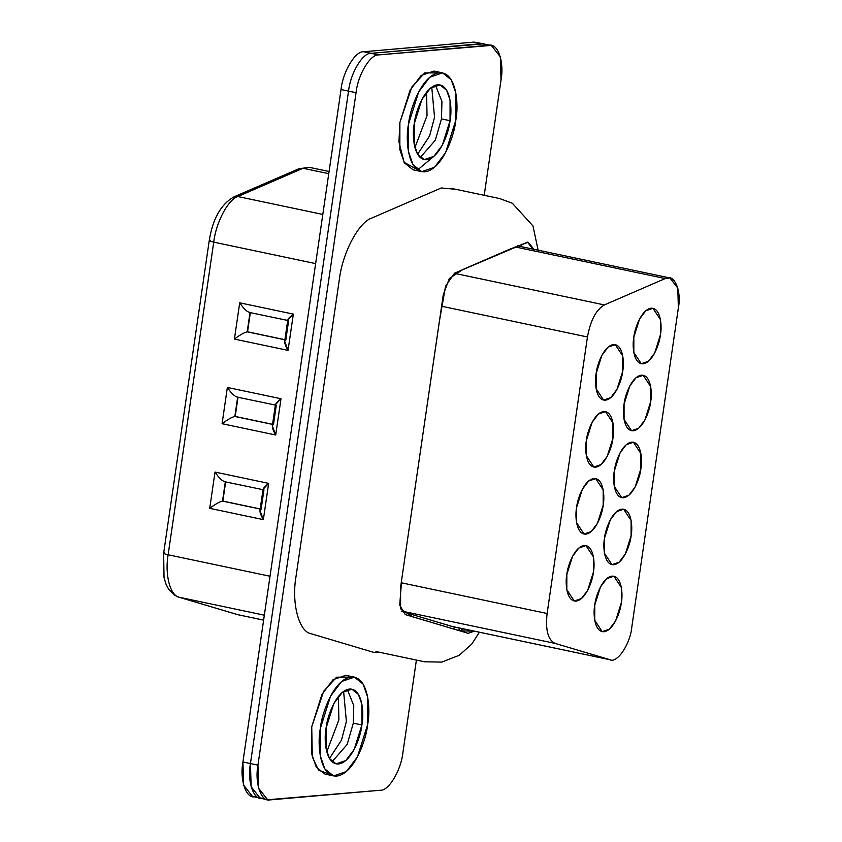 <?xml version="1.0" encoding="UTF-8"?>
<svg xmlns="http://www.w3.org/2000/svg" width="842" height="842" viewBox="0 0 842 842"><rect width="100%" height="100%" fill="white"/><g stroke="black" fill="none" stroke-linecap="round" stroke-linejoin="round"><path stroke-width="1.26" d="M678.357 307.972C681.852 290.616 673.937 272.85 665.254 278.555L604.377 304.92C596.115 309.73 590.474 320.402 587.453 336.968L547.111 613.502C545.311 629.963 547.942 639.92 555.004 643.383L609.65 659.644C616.881 663.959 630.248 644.33 631.795 627.143L678.357 307.972L631.795 627.143C630.248 644.33 616.881 663.959 609.65 659.644L451.975 626.427L401.844 611.502L452.543 626.564L610.176 659.781L555.004 643.383L401.581 611.05L555.004 643.383C547.942 639.92 545.311 629.963 547.111 613.502L401.234 582.769L547.111 613.502L587.453 336.968L441.576 306.235L587.453 336.968C590.474 320.402 596.115 309.73 604.377 304.92L454.333 273.313L604.377 304.92L665.254 278.555L669.937 277.965L677.81 288.153L678.357 307.972M576.602 507.484C577.254 499.401 584.053 479.751 593.947 478.519C603.725 478.035 604.893 496.98 603.177 505.158C602.525 513.252 595.726 532.891 585.832 534.133C576.054 534.607 574.886 515.662 576.602 507.484L576.591 522.745L584.053 534.028L591.21 531.576L597.441 523.335L603.177 505.158L603.188 489.907L595.726 478.614L588.569 481.066L582.338 489.318L576.602 507.484M596.147 373.522C596.799 365.439 603.598 345.799 613.492 344.557C623.269 344.073 624.438 363.018 622.722 371.206C622.07 379.289 615.26 398.929 605.377 400.171C595.599 400.655 594.431 381.71 596.147 373.522L596.136 388.783L603.598 400.066L610.755 397.624L616.986 389.372L622.722 371.206L622.733 355.945L615.27 344.662L608.113 347.104L601.872 355.356L596.147 373.522M604.524 538.101C605.177 530.018 611.976 510.378 621.87 509.136C631.647 508.652 632.816 527.597 631.1 535.775C630.447 543.869 623.648 563.509 613.755 564.75C603.977 565.224 602.809 546.279 604.524 538.101L604.514 553.362L611.976 564.645L619.133 562.203L625.364 553.952L631.1 535.775L631.111 520.524L623.648 509.242L616.491 511.683L610.261 519.935L604.524 538.101M624.069 404.149C624.722 396.056 631.521 376.416 641.415 375.174C651.192 374.701 652.361 393.646 650.634 401.823C649.982 409.907 643.183 429.557 633.3 430.788C623.522 431.272 622.354 412.327 624.069 404.149L624.059 419.4L631.521 430.694L638.678 428.241L644.909 419.99L650.634 401.823L650.656 386.562L643.193 375.279L636.036 377.732L629.795 385.973L624.069 404.149M633.837 337.168C634.489 329.085 641.299 309.435 651.182 308.204C660.959 307.719 662.128 326.664 660.412 334.842C659.76 342.926 652.96 362.576 643.067 363.818C633.289 364.291 632.121 345.346 633.837 337.168L633.826 352.43L641.288 363.712L648.445 361.26L654.687 353.019L660.412 334.842L660.423 319.581L652.96 308.298L645.803 310.751L639.573 318.992L633.837 337.168M614.302 471.12C614.955 463.037 621.754 443.397 631.637 442.155C641.415 441.671 642.593 460.616 640.867 468.805C640.215 476.888 633.416 496.527 623.522 497.769C613.744 498.253 612.576 479.308 614.302 471.12L614.281 486.381L621.743 497.664L628.911 495.222L635.142 486.971L640.867 468.805L640.878 453.543L633.416 442.26L626.259 444.702L620.028 452.954L614.302 471.12M594.757 605.082C595.41 596.999 602.209 577.349 612.102 576.117C621.88 575.633 623.048 594.578 621.322 602.756C620.67 610.85 613.871 630.49 603.988 631.732C594.21 632.205 593.031 613.26 594.757 605.082L594.747 620.343L602.209 631.626L609.366 629.174L615.597 620.933L621.322 602.756L621.343 587.506L613.881 576.212L606.714 578.664L600.483 586.916L594.757 605.082M586.379 440.503C587.032 432.42 593.831 412.78 603.714 411.538C613.492 411.054 614.671 429.999 612.944 438.177C612.292 446.271 605.493 465.91 595.61 467.152C585.832 467.626 584.653 448.681 586.379 440.503L586.358 455.764L593.821 467.047L600.988 464.595L607.219 456.353L612.944 438.177L612.955 422.926L605.503 411.643L598.336 414.085L592.105 422.337L586.379 440.503M566.834 574.465C567.487 566.371 574.286 546.732 584.18 545.49C593.957 545.016 595.126 563.961 593.399 572.139C592.747 580.222 585.948 599.872 576.065 601.104C566.287 601.588 565.119 582.643 566.834 574.465L566.824 589.716L574.286 601.009L581.443 598.557L587.674 590.305L593.399 572.139L593.421 556.878L585.958 545.595L578.791 548.047L572.56 556.288L566.834 574.465M452.459 628.637L456.027 627.301L452.459 628.637M453.038 626.648L609.65 659.644M515.041 246.906L665.254 278.555L515.041 246.906M459.258 627.974L458.901 630.553L459.258 627.974M254.968 796.732C246.159 799.111 239.538 779.997 242.928 761.978L341.031 89.536C342.873 71.654 355.313 50.878 363.649 51.751L473.972 42.1L488.992 45.268L378.668 54.909C370.333 54.046 357.892 74.822 356.05 92.694L257.947 765.146C254.558 783.155 261.178 802.268 269.987 799.9L380.31 790.249C388.646 791.122 401.087 770.346 402.929 752.464L416.401 660.075L402.929 752.464C401.087 770.346 388.646 791.122 380.31 790.249L267.661 799.763L258.662 788.344L257.947 765.146L250.442 763.568L348.535 91.115C350.377 73.243 362.818 52.457 371.154 53.33L481.477 43.679L371.154 53.33C362.818 52.457 350.377 73.243 348.535 91.115L250.442 763.568L251.158 786.765L260.157 798.184L251.158 786.765L250.442 763.568L257.947 765.146L356.05 92.694L348.535 91.115L356.05 92.694C357.892 74.822 370.333 54.046 378.668 54.909L371.154 53.33L378.668 54.909L491.307 45.394L500.306 56.824L501.022 80.022C504.421 62.003 497.801 42.889 488.992 45.268L481.477 43.679L371.154 53.33C362.818 52.457 350.377 73.243 348.535 91.115L250.442 763.568C247.043 781.576 253.663 800.689 262.472 798.321C253.663 800.689 247.043 781.576 250.442 763.568L348.535 91.115C350.377 73.243 362.818 52.457 371.154 53.33L483.803 43.816L473.972 42.1L478.477 43.047M329.464 758.495L341.463 740.139L346.388 721.51L343.599 691.398L346.388 721.51L341.463 740.139L329.464 758.495L341.463 740.139L346.388 721.51L341.463 740.139L329.464 758.495M417.621 154.244L429.62 135.878L434.535 117.259L431.757 87.136L434.535 117.259L429.62 135.878L417.621 154.244L429.62 135.878L434.535 117.259L429.62 135.878L417.621 154.244M484.203 195.302L501.022 80.022L484.203 195.302M329.485 774.093L318.581 770.23L312.319 756.947L311.729 726.783L323.675 691.293L336.579 677.189L349.914 677.136M433.588 156.58L417.737 169.81L404.097 162.327L398.961 142.045L399.876 122.522L411.833 87.031L424.726 72.928L438.072 72.875M380.395 652.487L373.522 652.318L311.224 633.773C298.931 631.984 291.311 603.114 296.047 576.328L339.326 279.649C342.378 253.01 358.745 222.046 371.869 218.025L441.271 187.966L455.617 189.282L441.271 187.966L371.869 218.025C358.745 222.046 342.378 253.01 339.326 279.649L296.047 576.328C291.311 603.114 298.931 631.984 311.224 633.773L373.522 652.318L380.395 652.487M533.881 249.295L528.229 242.254L510.399 248.927L462.889 269.503L449.323 278.523L443.271 294.763L401.645 579.917L399.718 605.251L405.276 614.586L468.215 633.31L474.299 631.153L459.9 630.858L412.685 616.807L400.603 608.798L400.571 587.274L439.25 322.118L445.576 286.122L454.596 273.155L527.524 242.159L534.281 250.958M463.563 628.89L460.111 630.921L463.584 628.869M523.545 248.695L523.145 247.043M441.471 118.89L441.934 101.408L435.461 85.231L441.934 101.408L441.471 118.89L435.303 140.225L420.242 157.486L435.303 140.225L441.471 118.89L450.049 120.69L450.07 100.135L446.597 90.168L440.008 84.916L430.357 88.221L421.958 99.335L414.243 123.827L414.222 144.392L417.685 154.36L424.273 159.601L433.925 156.307L442.324 145.182L450.049 120.69L441.471 118.89M455.827 120.185L445.618 152.581L434.504 167.284L421.737 171.642L413.022 164.706L408.433 151.528L408.465 124.332L418.674 91.936L429.788 77.232L442.545 72.875L451.259 79.811L455.848 92.988L455.827 120.185C458.89 105.608 456.806 71.833 439.377 72.696C421.747 74.896 409.622 109.913 408.465 124.332C405.391 138.919 407.486 172.684 424.915 171.831C442.545 169.621 454.659 134.604 455.827 120.185M442.545 72.875L433.967 71.065L421.2 75.433L410.096 90.136L399.876 122.522L399.855 149.718L404.444 162.906L413.159 169.842L421.737 171.642M450.049 120.69C449.165 131.594 440.008 158.064 426.673 159.738C413.496 160.39 411.917 134.857 414.243 123.827C415.117 112.923 424.284 86.452 437.608 84.779C450.786 84.137 452.365 109.671 450.049 120.69M353.314 723.141L353.777 705.67L347.314 689.482L353.777 705.67L353.314 723.141L347.146 744.475L332.085 761.747L347.146 744.475L353.314 723.141L361.902 724.951L361.913 704.386L358.45 694.418L351.861 689.177L342.21 692.482L333.811 703.596L326.086 728.088L326.065 748.654L329.538 758.61L336.126 763.862L345.778 760.558L354.177 749.443L361.902 724.951L353.314 723.141M367.67 724.446L357.461 756.842L346.346 771.546L333.59 775.903L324.875 768.967L320.286 755.79L320.307 728.593L330.527 696.197L341.631 681.494L354.398 677.136L363.113 684.072L367.701 697.25L367.67 724.446C370.743 709.869 368.649 676.094 351.219 676.947C333.6 679.157 321.476 714.174 320.307 728.593C317.245 743.17 319.328 776.945 336.758 776.092C354.387 773.882 366.512 738.866 367.67 724.446M354.398 677.136L345.82 675.326L333.053 679.683L321.939 694.387L311.729 726.783L311.708 753.979L316.297 767.157L325.001 774.093L333.59 775.903M361.902 724.951C361.018 735.855 351.851 762.326 338.526 763.999C325.349 764.641 323.77 739.108 326.086 728.088C326.97 717.184 336.137 690.714 349.462 689.04C362.639 688.388 364.218 713.932 361.902 724.951M326.759 751.811L338.873 719.931L338.431 696.429L338.873 719.931L326.759 751.811M414.917 147.55L427.031 115.67L426.578 92.167L427.031 115.67L414.917 147.55M343.599 691.398L346.388 721.51L343.599 691.398M431.757 87.136L434.535 117.259L431.757 87.136M491.307 45.394L473.972 42.1L363.649 51.751L371.154 53.33L363.649 51.751C355.313 50.878 342.873 71.654 341.031 89.536L348.535 91.115L341.031 89.536L242.928 761.978L250.442 763.568L242.928 761.978L243.643 785.176L252.642 796.606L262.472 798.321M210.268 240.202C208.311 240.517 209.458 241.159 213.731 242.138C209.458 241.159 208.311 240.517 210.268 240.202L209.248 240.538C212.7 218.878 220.909 204.343 233.887 196.902L237.823 196.533L233.887 196.902L299.131 168.632L309.751 167.432L303.078 168.274L328.759 173.684L303.078 168.274L237.823 196.533L322.812 214.447L237.823 196.533C228.098 199.512 215.994 222.425 213.731 242.138L315.634 263.609L213.731 242.138L168.126 554.783L270.029 576.244L168.126 554.783C164.622 574.591 170.263 595.957 179.357 597.283L237.939 614.723L263.62 620.133L237.402 614.586L179.357 597.283L264.346 615.197L179.357 597.283C170.263 595.957 164.622 574.591 168.126 554.783C163.853 553.804 162.695 553.152 164.664 552.847C162.695 553.152 163.853 553.804 168.126 554.783L213.731 242.138C215.994 222.425 228.098 199.512 237.823 196.533L303.078 168.274L309.751 167.432L329.075 171.505M288.638 320.634C286.764 320.413 288.322 318.234 293.342 314.108L239.707 302.815C243.748 308.846 247.19 312.077 250.032 312.498L247.201 331.843C244.212 332.495 239.949 334.905 234.423 339.084L288.048 350.377L234.423 339.084L239.707 302.815L293.342 314.108L288.048 350.377L293.342 314.108L287.764 320.034L284.67 341.263L288.048 350.377C284.522 344.304 283.786 340.831 285.817 339.979L288.638 320.634L249.411 312.456M276.292 405.265C274.418 405.044 275.976 402.865 280.996 398.74L227.361 387.446C231.403 393.477 234.844 396.708 237.676 397.129L234.855 416.474C231.866 417.127 227.603 419.537 222.077 423.715L275.702 435.009L222.077 423.715L227.361 387.446L280.996 398.74L275.702 435.009L280.996 398.74L275.418 404.665L272.324 425.894L275.702 435.009C272.177 428.936 271.44 425.463 273.471 424.61L276.292 405.265L237.065 397.087M263.946 489.897C262.072 489.676 263.63 487.497 268.651 483.371L215.015 472.067C219.057 478.109 222.499 481.34 225.33 481.761L222.509 501.106C219.52 501.758 215.257 504.169 209.721 508.336L263.357 519.64L209.721 508.336L215.015 472.067L268.651 483.371L263.357 519.64L268.651 483.371L263.072 489.297L259.967 510.526L263.357 519.64C259.831 513.557 259.094 510.094 261.125 509.242L263.946 489.897L224.719 481.719M263.62 620.165L237.402 614.586L178.82 597.146L174.662 595.252L168.747 589.379L166.074 584.327L164.022 577.654L163.643 553.183L164.664 552.847M222.856 501.074L260.199 508.947L222.856 501.074L225.677 481.729L222.856 501.074M222.509 501.106L261.125 509.242L222.509 501.106L225.33 481.761C222.499 481.34 219.057 478.109 215.015 472.067L209.721 508.336C215.257 504.169 219.52 501.758 222.509 501.106M235.202 416.443L272.545 424.315L235.202 416.443L238.023 397.098L235.202 416.443M234.855 416.474L273.471 424.61L234.855 416.474L237.676 397.129C234.844 396.708 231.403 393.477 227.361 387.446L222.077 423.715C227.603 419.537 231.866 417.127 234.855 416.474M247.548 331.811L284.891 339.684L247.548 331.811L250.369 312.477L247.548 331.811M247.201 331.843L285.817 339.979L247.201 331.843L250.032 312.498C247.19 312.077 243.748 308.846 239.707 302.815L234.423 339.084C239.949 334.905 244.212 332.495 247.201 331.843M517.493 245.843L669.937 277.965M521.23 244.233L521.777 246.748M462.574 628.679L461.395 630.395M267.661 799.763L260.157 798.184M479.414 632.226L471.752 644.088L459.248 655.287L441.787 662.096L424.557 661.791L375.932 651.54M538.122 250.19L532.975 225.93L512.294 203.217L499.78 198.586L451.144 188.334M209.248 240.538L163.643 553.183"/></g></svg>
